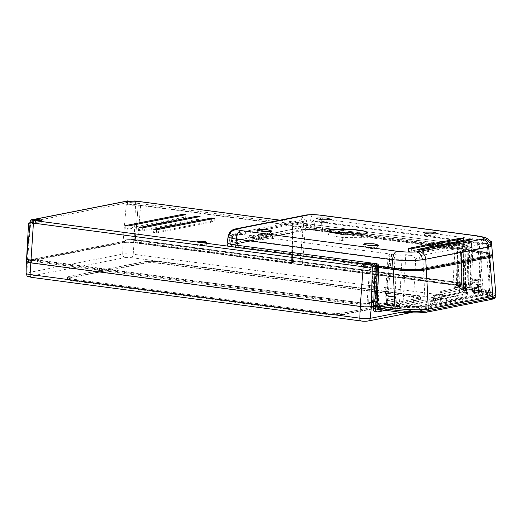 <?xml version="1.0" encoding="UTF-8"?>
<svg xmlns="http://www.w3.org/2000/svg" width="522" height="522" viewBox="0 0 522 522"><rect width="100%" height="100%" fill="white"/><g stroke="black" fill="none" stroke-linecap="round" stroke-linejoin="round"><path stroke-width="0.39" stroke-dasharray="2.61 1.96" d="M492.631 256.061L489.023 254.057L479.94 252.348L463.268 250.142L461.683 250.449L470.988 251.682L469.624 286.702L468.436 286.937L471.327 286.93L471.457 283.72L478.922 284.64L478.446 284.731L478.361 288.731L477.173 288.966L488.462 291.093L488.396 292.222L465.135 288.751L480.384 290.526L480.449 289.397M463.627 251.454L465.761 251.734L465.467 288.836L463.334 288.555L463.627 251.369C463.549 249.921 462.883 249.053 461.624 248.753L480.005 251.219L492.5 254.468M471.457 283.72L472.247 283.563L472.436 278.741L471.64 278.898L472.691 251.911L478.348 252.655C483.124 253.3 486.426 254.031 488.24 254.853L489.819 270.859L489.179 255.48L488.618 256.576L486.706 257.131L420.445 269.972C412.798 270.553 404.185 270.265 394.619 269.111L388.968 268.367L386.991 295.537L386.202 295.693L385.843 300.541L386.776 300.404L386.919 298.871L389.007 296.326L387.931 299.387L386.613 299.641M394.684 267.982C404.25 269.137 412.863 269.424 420.51 268.843L488.683 255.447L489.238 254.351L488.501 245.862L485.865 247.134L422.937 259.506L415.669 260.178L394.143 259.571L389.653 258.977L389.034 267.238L394.684 267.982L396.576 308.234C405.398 309.546 421.104 309.794 425.397 308.685L489.975 295.994L492.611 294.682L489.401 292.979L481.617 291.524L461.813 288.901L459.654 289.325L462.218 289.664L464.136 289.286L481.499 291.583L489.127 293.025L492.135 294.715L489.538 295.948L425.045 308.626C420.836 309.709 405.483 309.481 396.935 308.208L379.572 305.905L381.83 305.461L379.272 305.122L376.773 305.618L396.576 308.234M330.726 232.414L327.02 233.823L331.202 235.8L342.184 237.425L365.152 237.314L367.71 236.101L364.186 234.287M205.622 245.732A4.711 0.652 3.2 0 0 206.216 245.451A4.711 0.652 3.2 0 0 202.712 244.616A4.711 0.652 3.2 0 0 197.401 244.642A4.711 0.652 3.2 0 0 196.807 244.929A4.711 0.652 3.2 0 0 200.317 245.758A4.711 0.652 3.2 0 0 205.622 245.732M466.316 249.105C469.043 248.642 462.551 247.558 458.877 247.917L458.89 247.591A4.711 0.652 3.2 0 0 458.114 247.696A4.711 0.652 3.2 0 0 457.52 247.976A4.711 0.652 3.2 0 0 460.091 248.707L466.316 249.105L466.909 248.824L467.17 245.281L462.949 246.077L465.082 246.358C466.329 246.665 467.014 247.532 467.125 248.968L466.812 288.575L464.671 288.294L464.502 290.219C464.169 292.666 463.392 294.127 462.179 294.617L374.776 311.751M279.936 220.18L462.714 244.368L457.644 244.753L457.52 247.976M300.313 222.842L462.903 244.361A2.447 1.161 -82.5 0 0 462.714 244.368L467.17 245.281M293.795 226.072L301.696 227.116C301.246 226.339 298.61 225.987 293.795 226.072L293.808 225.745A4.711 0.652 3.2 0 0 293.031 225.85A4.711 0.652 3.2 0 0 292.437 226.13A4.711 0.652 3.2 0 0 295.954 226.959A4.711 0.652 3.2 0 0 301.253 226.933A4.711 0.652 3.2 0 0 301.723 226.796L302.081 223.436L301.488 223.716C302.368 223.52 302.271 223.279 301.194 222.992M297.631 222.522L292.561 222.901L292.437 226.13M128.712 204.219L136.614 205.263C136.164 204.487 133.528 204.141 128.712 204.219L128.725 203.9A4.711 0.652 3.2 0 0 127.949 203.998A4.711 0.652 3.2 0 0 127.355 204.278A4.711 0.652 3.2 0 0 130.865 205.113A4.711 0.652 3.2 0 0 136.17 205.087A4.711 0.652 3.2 0 0 136.64 204.944L136.999 201.583M40.54 223.886A4.711 0.652 3.2 0 0 41.134 223.605A4.711 0.652 3.2 0 0 37.63 222.77A4.711 0.652 3.2 0 0 32.318 222.796A4.711 0.652 3.2 0 0 31.725 223.077A4.711 0.652 3.2 0 0 35.235 223.912A4.711 0.652 3.2 0 0 40.54 223.886M370.685 267.903C371.788 267.61 371.227 267.284 369.002 266.931L369.021 266.605A4.711 0.652 3.2 0 0 362.483 266.494A4.711 0.652 3.2 0 0 361.89 266.775A4.711 0.652 3.2 0 0 364.454 267.505L371.279 267.623L371.533 264.08M374.94 248.361A4.404 0.613 3.2 0 0 375.442 248.178A4.404 0.613 3.2 0 0 372.512 247.35A4.404 0.613 3.2 0 0 367.253 247.343A4.404 0.613 3.2 0 0 366.738 247.696A4.404 0.613 3.2 0 0 370.281 248.407A4.404 0.613 3.2 0 0 374.94 248.361M434.213 236.707A4.404 0.613 3.2 0 0 434.715 236.531A4.404 0.613 3.2 0 0 431.785 235.696A4.404 0.613 3.2 0 0 426.526 235.69A4.404 0.613 3.2 0 0 426.011 236.042A4.404 0.613 3.2 0 0 429.554 236.76A4.404 0.613 3.2 0 0 434.213 236.707M327.477 222.581A4.404 0.613 3.2 0 0 327.979 222.405A4.404 0.613 3.2 0 0 325.049 221.569A4.404 0.613 3.2 0 0 319.79 221.563A4.404 0.613 3.2 0 0 319.281 221.915A4.404 0.613 3.2 0 0 322.818 222.633A4.404 0.613 3.2 0 0 327.477 222.581M268.204 234.234A4.404 0.613 3.2 0 0 268.706 234.052A4.404 0.613 3.2 0 0 265.776 233.223A4.404 0.613 3.2 0 0 260.517 233.217A4.404 0.613 3.2 0 0 260.002 233.569A4.404 0.613 3.2 0 0 263.545 234.28A4.404 0.613 3.2 0 0 268.204 234.234M462.355 287.244L471.249 287.792L464.273 286.865L462.355 287.244L462.218 289.664M464.273 286.865L464.136 289.286M379.572 305.905L379.703 303.491L381.967 303.047L381.83 305.461M458.172 285.88L457.344 285.769A0.816 0.711 78.9 0 1 458.009 286.643L458.048 289.11L440.588 292.542L440.659 291.256L440.646 292.548L442.03 292.731L442.082 291.446L440.659 291.256L458.127 287.824L458.172 285.88L465.624 284.418L465.546 287.655L466.361 287.257L463.014 286.278L133.273 242.639C129.639 242.221 126.683 242.175 124.419 242.502L28.788 261.3L27.966 261.685L31.32 262.677L361.054 306.316C364.695 306.734 367.645 306.779 369.909 306.447L375.84 305.285L377.262 305.474L374.887 305.938L374.737 307.706L375.383 309.154L378.828 308.476L379.122 305.102L377.262 305.474L378.522 275.427L375.677 275.055L377.028 274.787L377.191 268.315L374.398 267.943L369.589 268.889L367.129 302.055L369.615 302.382L369.537 304.306L371.657 304.339L371.827 302.414L369.615 302.382M379.122 305.102L378.411 305.011L378.659 295.302L375.396 295.4L374.731 301.846L375.879 302.786L375.775 305.246L369.765 306.427C367.56 306.747 364.682 306.708 361.133 306.303L31.398 262.657L28.136 261.698L28.932 261.32L124.562 242.521C126.774 242.201 129.652 242.247 133.195 242.652L462.929 286.291L466.198 287.25L457.944 289.097M461.624 248.753L451.974 247.513L450.395 247.826L459.921 249.085L458.447 249.379A2.447 2.127 78.9 0 1 460.443 251.995L459.406 290.526L441.938 293.958L441.749 296.111L462.322 292.066L463.255 290.304L463.406 288.542L459.51 289.305L463.334 288.555M459.654 289.325L459.477 292.548L462.035 292.888L381.654 308.685L379.089 308.345L379.272 305.122M459.477 292.548L462.42 291.968L463.301 290.199L463.392 288.588L461.813 288.901L462.101 252.491L461.748 249.32L463.308 249.014L479.842 251.206L488.794 252.876L492.527 254.834M231.951 237.484C233.575 234.202 236.231 233.086 239.918 234.117A4.894 2.316 97.5 0 0 237.986 238.9L231.951 237.484L230.907 245.705L378.058 265.176L374.652 265.848L378.731 266.383L376.44 266.089L376.727 269.274L378.306 268.96L376.773 305.618L375.194 305.925L375.103 307.536L375.801 308.991L379.089 308.345M377.054 309.181L395.728 311.634C405.085 313.03 422.128 313.285 426.715 312.091L491.209 299.419C496.611 297.938 493.655 296.333 482.348 294.604L462.42 291.968M378.411 305.011L376.63 305.363L377.034 295.615M463.406 288.542L466.805 288.575L465.467 288.836M375.775 305.246L376.63 305.363M440.588 292.542L442.03 292.731M440.646 292.548L465.546 287.655M377.386 309.442L375.259 309.161L377.282 309.402M441.749 296.111L459.288 292.685L461.35 292.959L380.969 308.756L378.828 308.476M465.539 288.823L465.389 290.591L464.456 292.346L462.029 293.051L378.111 309.318M457.344 285.769L464.789 284.307C466.094 283.955 465.389 283.57 462.675 283.152L132.94 239.513L125.43 239.187L133.397 239.422L133.273 242.639M463.014 286.278L463.138 283.068L133.397 239.422M463.138 283.068L466.427 284.027L465.624 284.418M389.047 267.231L394.56 267.962C403.382 269.274 419.088 269.515 423.381 268.412L486.608 255.982C488.683 255.591 489.519 255.056 489.114 254.377L488.566 246.606M489.401 254.749L489.342 255.871L489.401 254.749M488.129 253.705L488.305 253.725C486.491 252.902 483.189 252.172 478.406 251.526L472.736 250.782L473.056 242.58L471.953 238.658L476.442 239.252A4.894 2.316 -82.5 0 1 477.545 243.174C482.152 243.63 485.382 244.198 487.235 244.89L488.129 253.705C486.054 252.831 482.765 252.1 478.25 251.513L472.736 250.782M488.396 292.222L480.384 290.526M487.535 293.247L487.476 294.375L489.767 293.286L488.52 292.274L488.585 291.145L489.832 292.157L487.535 293.247L478.211 295.08L480.344 295.367L489.669 293.534L489.538 295.948M425.045 308.626L425.182 306.205L434.506 304.372L432.373 304.091L423.042 305.925C419.336 306.877 405.79 306.675 398.253 305.553L398.188 306.682L383.677 304.763L384.747 304.548L399.31 306.479L402.919 305.768L413.046 307.106L488.52 292.274M398.188 306.682C405.731 307.804 419.27 308.006 422.983 307.053L423.042 305.925M487.476 294.375L422.983 307.053M465.2 287.622L465.135 288.751M465.931 287.478L465.872 288.607M481.499 291.583L481.636 289.168L489.453 290.663L492.272 292.294L489.669 293.534M481.636 289.168L471.249 287.792L471.333 283.785L480.782 284.692L472.247 283.563M402.919 305.768L405.777 254.671L403.597 255.095L402.116 256.198L396.067 254.782A4.894 2.316 97.5 0 0 394.143 259.571L394.56 267.962M405.777 254.671L410.814 255.336C413.444 255.689 415.062 257.3 415.669 260.178C416.386 258.005 417.359 256.713 418.598 256.309L420.83 255.545A4.894 4.254 78.9 0 1 422.937 259.506L423.381 268.412M309.246 229.171L303.204 229.223A4.894 4.254 78.9 0 1 302.969 230.398C306.153 229.85 310.89 229.81 317.167 230.287L309.246 229.171L312.006 221.746L321.395 222.509L471.346 242.358L470.244 238.437L469.826 245.927L471.536 246.156L471.679 247.689L470.146 287.165M469.826 245.927L468.436 286.937M417.098 249.523L416.915 252.746L419.766 253.124L471.927 242.867L469.082 242.495L469.206 240.218M471.927 242.867L472.11 239.644M416.915 252.746L469.082 242.495M419.942 249.894L419.766 253.124M408.556 248.394L408.38 251.617L411.225 251.989L463.386 241.738L460.541 241.36L460.672 239.083M463.386 241.738L463.569 238.515M408.38 251.617L460.541 241.36M411.408 248.766L411.225 251.989M488.501 245.862C488.018 243.931 487.17 242.998 485.943 243.069L420.83 255.545M476.442 239.252L482.478 240.923L481.356 239.937C484.253 240.296 486.217 241.947 487.235 244.89M471.953 238.658L471.536 246.156M472.756 250.782L472.691 251.911M476.24 235.729A8.15 3.863 -82.5 0 1 479.131 242.756C485.473 243.272 489.505 244.002 491.235 244.955L490.243 241.399L489.59 240.903L491.744 245.542M233.889 233.595A4.894 4.254 -101.1 0 0 232.929 236.153L303.693 222.248A4.894 4.254 78.9 0 1 304.652 219.684L233.889 233.595C232.786 233.654 231.957 234.685 231.403 236.668L232.929 236.153L232.199 243.18L303.204 229.223L303.693 222.248L306.949 221.837L308.117 229.099M230.352 245.066L231.957 244.355A4.894 4.254 78.9 0 0 232.199 243.18L230.58 244.042L230.352 245.066L262.338 238.776L258.488 238.267L258.253 239.05L270.898 236.564L271.133 235.787L274.983 236.296L306.068 230.182L306.603 220.656L304.652 219.684M306.603 220.656L306.949 221.837M317.167 230.287L320.821 230.678L321.395 222.509A4.894 2.316 97.5 0 0 320.286 218.587L470.244 238.437M312.006 221.746L314.975 219.149L320.286 218.587M471.346 242.358L470.988 251.682M231.403 236.668L230.58 244.042M235.611 228.89A8.15 7.086 -101.1 0 0 230.091 235.663L300.855 221.759C303.269 221.25 306.525 221.028 310.616 221.093L322.981 222.085L479.131 242.756L479.842 251.206M228.055 236.512L230.091 235.663L229.439 241.954L227.181 244.962L227.39 242.906M229.987 232.381L229.288 233.732M458.447 249.379L314.348 230.306A6.101 0.848 3.2 0 0 306.068 230.182M427.544 246.09L427.59 245.288L429.045 245.001L450.395 247.826L448.94 248.113L448.894 248.916L452.052 248.296L430.709 245.47L427.544 246.09L448.894 248.916M427.59 245.288L448.94 248.113M320.821 230.678L429.045 245.001L430.63 244.688L322.4 230.365C315.399 229.51 309.011 229.275 303.217 229.66L300.418 228.003L229.439 241.954M231.957 244.355L302.969 230.398M462.101 252.491L463.686 252.185L463.536 251.115L461.957 251.428M463.536 251.115L463.327 249.014M430.709 245.47L430.748 244.668L461.507 248.779L459.921 249.085L471.027 250.56L461.748 249.32M488.305 253.725L488.24 254.853M367.129 302.055L367.051 303.98L369.537 304.306M371.657 304.339L376.29 303.432L372.44 302.923L374.398 267.943M367.051 303.98L372.44 302.923M377.191 268.315L373.054 269.124L370.509 269.039L368.61 302.323L367.175 302.042M258.488 238.267L271.133 235.787M31.32 262.677L31.555 259.441L28.625 258.795L361.753 302.988L369.158 303.099L375.142 301.925L371.827 302.414M30.054 258.984L28.762 259.597L28.645 260.746A6.31 0.881 -176.8 0 1 28.253 260.406A6.31 0.881 -176.8 0 1 29.043 260.034L124.673 241.242A6.31 0.881 -176.8 0 1 125.41 241.131L125.508 239.983L126.128 239.298L132.999 239.513A0.816 0.385 97.5 0 0 132.94 239.513M369.909 306.447L369.994 303.21L375.22 301.912M369.994 303.21C367.769 303.536 364.865 303.491 361.296 303.08L361.054 306.316M31.555 259.441L361.296 303.08M370.509 269.039L369.589 268.889M124.419 242.502L124.53 241.223A6.473 0.9 -176.8 0 1 125.26 241.112L125.43 239.187M124.53 241.223L28.899 260.015L28.788 261.3M28.625 258.795L28.423 260.719A6.473 0.9 -176.8 0 1 28.084 260.4A6.473 0.9 -176.8 0 1 28.899 260.015M368.121 264.798L346.771 261.972L343.613 262.592L364.956 265.417L368.121 264.798L368.167 263.988L365.126 264.589L343.776 261.763L346.817 261.163L368.167 263.988M346.817 261.163L346.771 261.972M262.338 238.776L262.292 239.585L274.937 237.099L270.898 236.564M258.253 239.05L262.292 239.585M274.937 237.099L274.983 236.296M452.098 247.493L452.052 248.296M364.956 265.417L365.126 264.589L374.528 265.868C375.788 266.168 376.453 267.042 376.532 268.484L374.966 305.925L377.099 306.205M235.546 247.435C228.982 246.495 226.307 245.529 227.533 244.537C226.267 245.542 228.917 246.521 235.5 247.467L343.776 261.763L235.546 247.435L235.794 245.072M343.652 261.783L343.613 262.592M369.002 266.931L364.441 267.825M458.877 247.917L462.975 248.459L460.071 249.027M214.314 218.418L214.137 221.641L211.286 221.269L153.592 232.61L153.775 229.38M211.286 221.269L211.417 218.992M200.083 216.539L199.9 219.762L197.055 219.384L139.361 230.724L139.544 227.501M197.055 219.384L197.185 217.106M465.082 246.358L463.823 246.606C465.076 246.906 465.741 247.78 465.826 249.222L465.761 251.734M463.823 246.606L322.726 227.931C313.618 226.881 306.238 226.77 300.594 227.605L227.462 242.26M430.748 244.668L322.596 230.352C315.549 229.497 309.089 229.269 303.217 229.66M378.665 268.856L376.532 268.569M365.002 264.608L374.528 265.868M128.158 225.993L127.975 229.217L185.669 217.876L182.824 217.498L125.13 228.838L125.313 225.615M185.669 217.876L185.852 214.653M182.954 215.221L182.824 217.498M156.62 229.758L156.437 232.982L153.592 232.61M142.389 227.879L142.206 231.102L139.361 230.724M127.975 229.217L125.13 228.838M293.162 222.613C289.925 223.168 298.76 224.336 301.488 223.716M458.244 244.466C457.226 245.157 459.393 245.575 464.75 245.725A2.447 2.127 -101.1 0 1 466.753 248.341L464.991 248.687L464.671 288.294L466.968 287.844L464.671 288.294M29.956 222L30.805 221.596L27.366 261.111L26.341 261.594M26.524 260.465A8.104 1.129 -176.8 0 1 26.518 260.458L30.022 223.253M386.639 300.391L386.404 303.621L387.585 303.393L390.156 268.132L390.215 267.003L388.512 266.775L390.234 266.996L391.187 261.157L389.484 260.935L388.773 263.427L390.482 263.649M376.44 266.089L378.019 265.776L387.344 267.003L387.944 258.749L237.986 238.9L237.132 247.128L230.907 245.705M237.132 247.128L387.344 267.003M470.537 283.146L470.061 288.027L477.173 288.966L477.969 280.836L471.895 280.033L470.537 283.146L471.855 282.891L472.384 279.936L478.465 280.745L478.922 284.64M477.969 280.836L478.465 280.745M472.384 279.936L471.895 280.033M472.156 282.115L479.013 283.022M441.853 297.586L435.531 298.825L434.434 296.248L440.757 295.002L441.853 297.586L441.762 299.197L435.439 300.437L434.232 300.28L434.506 304.372L474.022 296.607L471.888 296.326L478.211 295.08L478.909 287.054L480.273 287.237L473.95 288.477L475.046 291.061L481.369 289.814L480.273 287.237M439.393 294.819L433.071 296.065L432.373 304.091L438.695 302.851L439.393 294.819L440.757 295.002M434.434 296.248L433.071 296.065M478.909 287.054L472.586 288.294L473.95 288.477M388.512 296.424L394.593 297.227L393.777 299.778L386.919 298.871M389.007 296.326L394.593 297.227M471.855 282.891L471.81 283.694M435.531 298.825L435.439 300.437M472.586 288.294L471.888 296.326L438.695 302.851L440.829 303.132L440.555 299.034L434.232 300.28M473.748 292.509L480.07 291.269L480.344 295.367L474.022 296.607L473.748 292.509L474.961 292.672L475.046 291.061M474.961 292.672L481.284 291.426L481.369 289.814M387.931 299.387L387.866 304.182L397.066 305.788L396.935 308.208M398.253 305.553L394.978 305.122L395.082 297.129M379.703 303.491L386.678 304.411L387.866 304.182L383.735 303.634L383.677 304.763M383.735 303.634L384.812 303.419L384.747 304.548M386.567 300.45L393.686 301.39L393.777 299.778M442.552 294.167L434.65 295.72L433.208 295.53L441.116 293.977L442.552 294.167L442.878 299.08L440.653 299.047L441.762 299.197M442.878 299.08L434.976 300.639L433.541 300.444L440.555 299.034M481.284 291.426L480.168 291.283L482.4 291.315L482.067 286.402L480.632 286.213L480.958 291.126M480.07 291.269L473.056 292.679L472.73 287.766L480.632 286.213M482.4 291.315L474.491 292.868L473.056 292.679M425.182 306.205C418.011 307.262 408.641 307.125 397.066 305.788M381.967 303.047L384.812 303.419M393.686 301.39L394.156 301.298L393.797 305.357L386.678 304.411L386.776 300.404L395.174 301.52L394.384 301.677L394.736 296.822L386.202 295.693M385.843 300.541L394.384 301.677M478.446 284.731L471.333 283.785M469.8 251.917L471.51 252.139M479.992 284.849L480.181 280.027L480.971 279.87L480.782 284.692M480.971 279.87L472.436 278.741M434.65 295.72L434.976 300.639M474.491 292.868L474.165 287.955L482.067 286.402M394.156 301.298L387.043 300.352M390.156 268.132L388.446 267.903L385.882 303.165L387.585 303.393M388.531 266.775L388.773 263.427M376.29 303.432L377.021 295.08L375.396 295.4M374.731 301.846L371.403 302.466L373.054 269.124M368.61 302.323L371.403 302.466M376.727 269.274L375.194 305.925L377.106 306.179M495.9 294.858L494.125 293.527C492.076 292.698 488.475 291.935 483.32 291.224L463.392 288.588L463.686 252.185M469.624 286.702L471.327 286.93M480.181 280.027L471.64 278.898M433.541 300.444L433.208 295.53M441.116 293.977L441.442 298.891M474.165 287.955L472.73 287.766M394.736 296.822L395.526 296.666L395.174 301.52M386.991 295.537L395.526 296.666M386.404 303.621L384.694 303.399L385.882 303.165M389.653 258.977C389.849 256.811 390.489 255.212 391.578 254.188L396.067 254.782M391.578 254.188L391.187 261.157M389.034 267.238L388.968 268.367M239.918 234.117L389.869 253.96C388.805 254.919 388.159 256.517 387.944 258.749M389.869 253.96L389.484 260.935M388.512 266.775L388.446 267.903M384.694 303.399L387.259 268.138L377.961 266.905L378.196 267.89L376.616 268.204M387.324 267.01L387.259 268.138M378.659 295.302L377.021 295.08M320.084 215.064A8.15 3.863 -82.5 0 1 322.981 222.085L322.4 230.365M374.555 301.846L375.677 275.055M378.019 265.776L377.961 266.905L376.375 267.218L378.698 267.525M378.306 268.96L378.196 267.89M375.977 302.036L375.84 305.285M378.522 275.427L379.872 275.159L377.028 274.787M231.037 245.079L234.045 246.625M306.381 214.979A8.15 7.086 -101.1 0 0 300.855 221.759L300.418 228.003M378.058 265.176A2.447 2.127 78.9 0 1 380.062 267.793L379.872 275.159M377.262 305.474L374.966 305.925M375.762 306.466L377.021 306.218L374.887 305.938M227.533 244.537L227.122 245.007L227.259 242.586M156.437 232.982L214.137 221.641M142.206 231.102L199.9 219.762M32.449 219.566A2.447 2.127 -101.1 0 0 30.805 221.596L32.005 221.458A2.447 2.127 78.9 0 1 33.656 219.429L33.662 219.429M32.005 221.458L125.221 203.136A2.447 2.127 78.9 0 1 126.879 201.107L126.879 201.107M125.221 203.136L126.435 202.797C128.575 202.464 131.629 202.536 135.596 202.993A2.447 1.155 98.2 0 0 134.787 200.898M27.366 261.111L27.072 272.882L122.703 254.083L122.996 242.319L27.366 261.111L122.996 242.319C125.835 241.908 129.521 241.96 134.063 242.482L135.596 202.993L137.162 203.247A2.447 1.161 97.5 0 0 136.47 201.192M463.758 244.453L462.903 244.361A2.447 1.161 -82.5 0 1 463.771 246.469L468.808 247.598L466.753 248.341M462.949 246.077C464.162 246.293 464.841 247.167 464.991 248.687M385.784 310.336L464.312 294.904L462.179 294.617M464.502 290.219L466.642 290.5C466.25 293.11 465.48 294.578 464.312 294.904M466.642 290.5L466.805 288.575M128.079 200.768A2.447 2.127 78.9 0 0 126.435 202.797L122.996 242.319C125.815 241.901 129.508 241.954 134.063 242.482L463.804 286.121L467.986 287.348L466.962 287.844L467.96 247.996A2.447 2.127 78.9 0 0 466.57 245.568M134.063 242.482L133.208 254.24L462.942 297.879L465.337 246.638A2.447 1.161 96.9 0 0 464.476 244.531M373.621 306.186L371.331 306.636A8.15 1.135 -176.8 0 1 360.265 306.473M143.772 263.388L68.689 278.141A13.37 1.86 3.2 0 0 67.012 278.944A13.37 1.86 3.2 0 0 73.876 280.96L325.774 314.296A13.37 1.86 3.2 0 0 343.92 314.57L419.003 299.811A13.37 1.86 3.2 0 0 420.686 299.015A13.37 1.86 3.2 0 0 413.815 296.992L161.924 263.656A13.37 1.86 3.2 0 0 143.772 263.388L143.863 261.776L68.78 276.529A13.37 1.86 3.2 0 0 67.103 277.332A13.37 1.86 3.2 0 0 73.967 279.348L325.865 312.685A13.37 1.86 3.2 0 0 344.011 312.959L419.094 298.199A13.37 1.86 3.2 0 0 420.771 297.403A13.37 1.86 3.2 0 0 413.907 295.38L162.009 262.044A13.37 1.86 3.2 0 0 143.863 261.776M343.73 312.919A13.043 1.814 -176.8 0 1 326.022 312.658L74.124 279.316A13.043 1.814 -176.8 0 1 67.429 277.345A13.043 1.814 -176.8 0 1 69.061 276.569L144.144 261.809A13.043 1.814 -176.8 0 1 161.853 262.077L413.75 295.413A13.043 1.814 -176.8 0 1 420.445 297.383A13.043 1.814 -176.8 0 1 418.814 298.16L343.73 312.919L343.659 314.211A13.043 1.814 -176.8 0 1 325.95 313.944L74.052 280.608A13.043 1.814 -176.8 0 1 67.351 278.637A13.043 1.814 -176.8 0 1 68.989 277.861L144.072 263.101A13.043 1.814 -176.8 0 1 161.781 263.362L413.678 296.705A13.043 1.814 -176.8 0 1 420.373 298.675A13.043 1.814 -176.8 0 1 418.735 299.452L343.659 314.211M460.091 248.707L462.994 248.139L458.89 247.591M301.723 226.796L293.808 225.745M136.64 204.944L128.725 203.9M364.454 267.505L369.021 266.605M478.491 290.911L481.356 239.937M488.69 291.126L489.819 270.859M413.046 307.106L415.669 260.178M399.31 306.479L402.116 256.198M479.698 290.676L482.478 240.923M459.288 292.685L459.406 290.526M458.048 289.11L458.127 287.824M491.254 245.164L491.346 243.591M442.01 292.731L442.082 291.446M441.821 296.118L441.938 293.958M454.786 252.139L452.828 287.12L456.678 287.629L456.848 285.704L457.579 252.511L454.786 252.139L459.249 251.265L461.37 251.767L461.572 284.686L461.578 251.669L457.579 252.511M456.678 287.629L461.167 286.695L461.344 284.764L456.848 285.704M461.135 284.862L460.972 286.787L457.872 286.128L457.97 284.196L459.967 284.373L460.352 251.382M460.365 286.461L460.502 284.516L461.37 284.784L459.967 284.373M460.502 284.516L458.016 284.19M459.249 251.265L457.97 284.196M452.828 287.12L457.872 286.128M461.324 284.79L456.75 285.691M356.546 302.212L340.931 300.143L340.918 302.081L356.474 304.143L357.087 302.271L356.546 302.212L356.474 304.143M356.761 304.176L340.918 302.081L340.931 300.143M340.983 300.137L357.087 302.271M97.47 267.923L37.323 259.949L97.516 267.916L97.333 269.841L37.695 261.953L37.767 260.021M97.516 267.916L97.333 269.841M37.323 259.949L37.434 261.913L97.353 269.841M192.227 280.464L99.461 268.184L99.448 270.122L192.155 282.395L192.768 280.523L192.227 280.464L192.155 282.395M99.448 270.122L99.461 268.184M99.513 268.178L192.768 280.523M99.461 270.122L192.442 282.428M303.256 295.158L201.642 281.697L303.302 295.152L303.119 297.077L202.014 283.7L202.086 281.769M303.302 295.152L303.119 297.077M201.642 281.697L201.753 283.661L303.138 297.077M338.941 299.882L305.298 295.413L338.987 299.869L338.804 301.801L305.233 297.357L305.246 295.419M338.987 299.869L338.824 301.801L305.246 297.357L305.298 295.413M291.557 261.176L292.418 225.563L138.239 205.159L135.133 240.472L137.534 240.231L135.289 240.316L138.304 205.126L140.666 205.12L137.704 240.257L197.786 248.204L196.096 248.537L198.086 248.805L198.04 250.743L292.503 263.055C293.514 262.984 293.501 262.86 292.464 262.677L292.601 260.739C293.69 260.922 293.703 261.059 292.646 261.13L292.464 261.117C293.481 261.039 293.455 260.909 292.379 260.726L292.17 225.171C293.116 225.321 293.253 225.445 292.568 225.543L292.464 261.117C293.481 261.039 293.455 260.909 292.379 260.726L199.835 248.459L292.601 260.739C293.69 260.922 293.703 261.059 292.646 261.13L292.503 263.055C293.514 262.984 293.501 262.86 292.464 262.677L199.756 250.41L199.835 248.459M137.704 240.257L197.845 248.198L197.642 250.129L137.997 242.234L134.917 242.391L195.926 250.469L196.096 248.537M197.845 248.198L199.782 248.472L198.086 248.805M140.666 205.12L292.17 225.171C293.116 225.321 293.253 225.445 292.568 225.543L292.418 225.563M197.642 250.129L195.926 250.469M198.04 250.743L199.756 250.41M134.97 240.446L134.917 242.391M291.491 263.114L291.661 261.189M302.577 262.077L300.157 262.135L303.178 226.953L305.533 226.94L302.577 262.077L403.571 275.44L401.881 275.773L403.871 276.04L403.819 277.978L456.43 284.94L457.585 284.66L457.761 282.728M457.389 284.751L405.542 277.645L405.62 275.694L456.92 282.487L457.553 282.826L456.874 282.963L457.337 282.937C458.303 282.872 458.323 282.748 457.409 282.565L457.389 284.751M456.43 284.94L457.285 247.382L303.112 226.979L299.902 262.279L302.46 262.044L403.63 275.433L403.428 277.365L302.323 263.982L299.856 264.223L300.046 262.109L300.006 264.06M403.63 275.433L405.62 275.694M457.409 282.565L457.037 246.991C457.99 247.141 458.12 247.271 457.442 247.369L457.337 282.937C458.303 282.872 458.323 282.748 457.409 282.565M403.871 276.04L405.568 275.707L457.246 282.546M305.533 226.94L457.037 246.991C457.99 247.141 458.12 247.271 457.442 247.369L457.285 247.382M344.083 234.463L342.954 234.685L342.595 241.131L343.835 240.89L344.083 234.463L341.238 234.084L340.109 234.313L339.75 240.759L340.99 240.512L341.238 234.084M342.954 234.685L340.109 234.313M342.595 241.131L339.75 240.759M343.835 240.89L340.99 240.512M403.428 277.365L401.712 277.704L401.881 275.773M403.819 277.978L405.542 277.645M401.712 277.704L299.856 264.223L300.046 262.109L300.006 264.047M259.708 235.083L247.063 237.569L254.175 238.508L266.82 236.022L259.708 235.083L259.754 234.28L266.155 235.122L253.509 237.608L247.108 236.766L259.754 234.28M253.509 237.608L254.175 238.508M247.108 236.766L247.063 237.569M266.82 236.022L266.155 235.122M480.005 251.219L483.215 291.211M486.772 256.002L489.975 295.994M465.396 287.635L465.461 285.175L458.009 286.643M460.443 251.995L463.627 251.369M462.322 292.066L464.456 292.346M410.814 255.336L403.597 255.095M469.97 247.467L471.679 247.689M419.942 259.897A4.894 3.569 -95.4 0 0 418.598 256.309M483.75 243.18A4.894 4.254 78.9 0 1 485.865 247.134L486.608 255.982M487.776 246.56A4.894 4.685 -114.8 0 0 485.943 243.069M473.056 242.58L477.545 243.174L478.25 251.513M125.508 239.983A6.271 0.874 -176.8 0 1 133.293 240.218L463.027 283.857A6.271 0.874 -176.8 0 1 466.25 284.797A6.271 0.874 -176.8 0 1 465.461 285.175A0.816 0.711 -101.1 0 0 464.789 284.307M481.617 291.524L478.406 251.526M31.398 262.657L31.574 260.204A6.271 0.874 -176.8 0 1 28.762 259.597M375.879 302.786L369.83 303.974A6.271 0.874 -176.8 0 1 361.315 303.85L31.574 260.204A0.816 0.385 -82.5 0 1 32.018 259.349M133.195 242.652L133.293 240.218A0.816 0.385 97.5 0 0 132.999 239.513L462.733 283.152A0.816 0.385 97.5 0 0 462.675 283.152M28.932 261.32L29.043 260.034M124.562 242.521L124.673 241.242M322.726 227.931L322.596 230.352M235.631 245.053L235.5 247.467M376.891 307.771L375.103 307.536M427.12 312.084A1.631 1.416 78.9 0 1 426.715 312.091M491.613 299.406A1.631 1.416 78.9 0 1 491.209 299.419M495.789 296.535A24.456 3.406 3.2 0 0 483.228 292.842A1.631 0.77 -82.5 0 1 482.348 294.604M463.301 290.199L483.228 292.842L483.32 291.224M369.765 306.427L369.83 303.974A0.816 0.711 -101.1 0 0 369.158 303.099M361.133 306.303L361.315 303.85A0.816 0.385 -82.5 0 1 361.753 302.988M462.929 286.291L463.027 283.857A0.816 0.385 97.5 0 0 462.733 283.152C468.11 284.209 465.304 284.17 466.25 284.797L466.198 287.25M425.397 308.685L423.505 268.432M310.616 221.093A8.15 2.277 90.9 0 1 312.952 214.555M376.532 268.484L380.062 267.793M465.826 249.222L467.125 248.968M300.594 227.605L300.568 228.055M229.302 241.614L229.282 242.064M463.255 290.304L465.389 290.591M374.737 307.706L376.871 307.987M137.162 203.247L463.771 246.469M375.083 311.738L377.217 312.019M26.1 273.345A7.739 1.077 -176.8 0 1 27.072 272.882A3.262 2.832 -101.1 0 0 29.741 276.366L125.371 257.574A3.262 2.832 78.9 0 1 122.703 254.083A7.739 1.077 -176.8 0 1 133.208 254.24A3.262 1.546 97.5 0 1 131.453 257.659L461.194 301.305A3.262 1.546 97.5 0 0 462.942 297.879A7.739 1.077 -176.8 0 1 466.916 299.054A7.739 1.077 -176.8 0 1 465.95 299.511L466.962 287.844M461.194 301.305C463.419 301.644 463.999 301.957 462.929 302.245A3.262 2.832 -101.1 0 0 463.738 302.225A3.262 2.832 -101.1 0 0 465.95 299.511L401.15 312.247M125.371 257.574L131.453 257.659M462.929 302.245L367.299 321.043A3.262 2.832 -101.1 0 0 368.108 321.017M367.299 321.043L361.217 320.952L31.483 277.312C29.252 276.973 28.677 276.66 29.741 276.366M343.92 314.57L344.011 312.959M419.094 298.199L419.003 299.811M413.907 295.38L413.815 296.992M162.009 262.044L161.924 263.656M68.78 276.529L68.689 278.141M73.967 279.348L73.876 280.96M325.865 312.685L325.774 314.296M413.678 296.705L413.75 295.413M161.853 262.077L161.781 263.362M418.735 299.452L418.814 298.16M325.95 313.944L326.022 312.658M74.052 280.608L74.124 279.316M68.989 277.861L69.061 276.569M144.072 263.101L144.144 261.809M314.348 230.306L314.975 219.149M135.877 242.201L135.929 240.264M138.141 240.296L137.997 242.234M456.783 284.425L456.92 282.487M302.46 262.044L302.323 263.982M367.893 232.877L367.71 236.101M206.216 245.451L206.451 242.234M41.134 223.605L41.368 220.382M375.442 248.178L378.841 245.196M434.715 236.531L438.115 233.549M327.979 222.405L331.379 219.423M268.706 234.052L272.106 231.07M489.832 292.157L489.767 293.286M260.002 233.569L256.954 230.228M319.281 221.915L316.234 218.574M426.011 236.042L422.97 232.701M366.738 247.696L363.69 244.355M489.342 255.819L492.611 294.682M229.628 232.453L229.341 232.877M28.253 260.406L28.136 261.698M28.084 260.4L27.966 261.685M361.89 266.775L362.014 263.545M31.725 223.077L31.849 219.853M127.355 204.278L127.479 201.055M196.807 244.929L196.931 241.699M28.129 241.986L26.583 258.938M492.272 292.294L492.135 294.715M327.196 230.6L327.02 233.823M466.427 284.027L466.361 287.257M280.027 220.16L298.884 222.653M467.993 287.348L468.808 247.598C468.306 245.686 467.471 244.766 466.29 244.844L466.29 244.844M409.94 312.795L463.738 302.225C465.37 301.187 465.461 302.923 466.916 299.054L467.986 287.361M420.771 297.403L420.686 299.015M67.103 277.332L67.012 278.944M420.445 297.383L420.373 298.675M67.429 277.345L67.351 278.637M293.26 262.912L293.442 260.987M293.214 260.967L293.005 225.413M458.088 282.787L457.879 247.239"/><path stroke-width="0.78" d="M378.698 267.525L393.053 269.424C401.829 270.683 416.288 271.159 422.853 270.416L489.59 257.509L491.796 256.87L492.631 256.061L492.69 254.932L491.861 255.741L489.649 256.38L422.918 269.287C416.347 270.031 401.894 269.554 393.112 268.295L378.731 266.39L392.994 268.275L392.57 259.767A8.15 3.863 -82.5 0 1 396.955 251.212L240.799 230.548L236.929 229.654C236.342 229.321 236.583 229.047 237.634 228.832A8.15 7.086 -101.1 0 0 235.611 228.89L232.799 229.81L229.628 232.453M492.5 254.468L492.69 254.932M364.186 234.287L347.522 232.127L330.726 232.414M365.335 234.091L367.893 232.877L363.71 230.9L352.722 229.275L329.754 229.38L327.196 230.6L331.379 232.577L342.367 234.202L365.335 234.091M375.083 311.738C373.915 311.719 373.374 310.512 373.458 308.111L375.298 266.311L373.537 266.664A2.447 2.127 -101.1 0 0 371.533 264.047L364.232 264.236L201.381 242.613L206.451 242.234M205.857 242.515C209.094 241.96 200.252 240.792 197.531 241.412L196.931 241.699M201.381 242.613L34.537 220.597C31.986 220.245 31.294 219.899 32.449 219.566L34.269 219.41A2.447 2.127 78.9 0 0 33.662 219.429L33.662 219.423A2.447 2.127 78.9 0 1 33.662 219.429L126.879 201.107A2.447 2.127 78.9 0 1 127.485 201.087L136.294 201.14A2.447 1.161 97.5 0 0 136.111 201.146L279.936 220.18M134.787 200.898L136.111 201.146C137.188 201.433 137.286 201.675 136.405 201.87L136.999 201.583M34.537 220.597A2.447 1.155 98.2 0 0 33.421 223.077L34.987 223.325A2.447 1.161 97.5 0 1 36.299 220.76L41.368 220.382M40.768 220.662C41.793 219.971 39.626 219.553 34.269 219.41L127.485 201.087C129.417 201.903 132.386 202.164 136.405 201.87M377.432 266.598L378.731 266.344L378.665 268.856L377.099 306.205L375.762 306.466L377.432 266.598C377.367 265.156 376.714 264.276 375.468 263.975L371.533 264.047C369.602 263.225 366.627 262.964 362.614 263.264L362.014 263.545M377.961 245.51L378.841 245.196L373.739 243.748L364.584 243.741L363.69 244.355L369.85 245.594L377.961 245.51M437.24 233.863L438.115 233.549L433.012 232.101L423.864 232.088L422.97 232.701L429.13 233.947L437.24 233.863M330.504 219.736L331.379 219.423L326.276 217.974L317.128 217.961L316.234 218.574L322.394 219.821L330.504 219.736M271.231 231.383L272.106 231.07L267.003 229.621L257.848 229.615L256.954 230.228L263.121 231.468L271.231 231.383M378.111 309.318L377.386 309.442M472.11 239.644L469.258 239.265L417.098 249.523L419.942 249.894L472.11 239.644M469.206 240.218L469.258 239.265M463.569 238.515L460.724 238.136L408.556 248.394L411.408 248.766L463.569 238.515M460.672 239.083L460.724 238.136M491.744 245.542L490.915 246.391L488.709 247.063A8.15 7.086 -101.1 0 0 482.047 239.193L416.824 251.878C410.944 252.328 404.322 252.106 396.955 251.212M237.634 228.832L308.404 214.92L313.278 214.646L319.464 215.084L475.62 235.748A8.15 3.863 -82.5 0 1 476.24 235.729C482.106 236.642 485.63 237.53 486.811 238.404C489.695 239.95 491.339 242.338 491.75 245.555L492.533 254.853L489.492 256.361L426.252 268.791C420.223 270.076 404.315 269.828 392.994 268.275M489.492 256.361L488.709 247.063L422.324 259.871C415.473 260.576 401.849 260.556 392.57 259.767L236.414 239.102C232.407 238.469 229.83 237.83 228.682 237.197L228.055 236.512M229.36 232.505L230.222 232.623L229.288 233.732L229.36 232.505L230.222 232.623M211.417 218.992L211.469 218.046L153.775 229.38L156.62 229.758L214.314 218.418L211.469 218.046M197.185 217.106L197.238 216.16L139.544 227.501L142.389 227.879L200.083 216.539L197.238 216.16M227.462 242.26L227.259 242.586L229.478 243.872L235.631 245.053L376.727 263.727L375.468 263.975M378.731 266.344C378.646 264.895 377.98 264.028 376.727 263.727M362.614 263.264C361.733 263.46 361.831 263.701 362.907 263.988A2.447 1.161 -82.5 0 0 361.589 266.553L363.162 266.716A2.447 1.161 -83.2 0 1 364.232 264.236M31.849 219.853L32.449 219.566M128.079 200.768L127.479 201.055M183.007 214.274L125.313 225.615L128.158 225.993L185.852 214.653L183.007 214.274L182.954 215.221M197.531 241.412C196.65 241.608 196.748 241.849 197.825 242.136M26.583 258.938L26.341 261.607L30.53 262.834L360.265 306.473L363.162 266.716C367.136 267.114 370.196 267.14 372.33 266.794A2.447 2.127 -101.1 0 0 370.94 264.36M401.15 312.247L370.313 318.309A7.739 1.077 -176.8 0 1 359.808 318.152L30.074 274.513L33.421 223.077L29.956 222L29.865 222.985A6.786 0.946 3.2 0 0 30.126 223.266L26.498 260.465L28.586 223.064L30.126 223.266M30.022 223.253L30.08 222.77M377.106 306.179L395.115 308.561L411.232 309.82C418.788 310.029 424.471 309.774 428.268 309.07L492.807 296.385L495.9 294.923L492.631 256.028M426.252 268.791L425.782 259.427A8.15 7.086 -101.1 0 0 419.127 251.558M319.464 215.084A8.15 3.863 -82.5 0 1 320.084 215.064L476.24 235.729M235.794 245.072L236.414 239.102A8.15 3.863 -82.5 0 1 240.799 230.548M308.404 214.92A8.15 7.086 -101.1 0 0 306.381 214.979L312.952 214.555A8.15 2.277 90.9 0 1 313.278 214.646M409.94 312.795L368.108 321.017A3.262 2.832 -101.1 0 0 370.313 318.309L371.331 306.636L373.628 306.186L375.762 306.466L375.592 308.398L373.458 308.111M136.47 201.192A2.447 1.161 97.5 0 0 136.294 201.14L280.027 220.16M377.282 309.402L377.021 306.218M375.298 266.311C375.201 264.784 374.548 263.91 373.334 263.688M373.537 266.664L372.33 266.794L371.331 306.636C368.499 307.047 364.806 306.988 360.265 306.473L359.808 318.152A3.262 1.546 -82.5 0 0 360.97 320.958C363.064 321.304 365.446 321.324 368.108 321.017M375.592 308.398C375.527 310.942 376.068 312.149 377.217 312.019L374.776 311.751M377.217 312.019L385.784 310.336M29.884 222.809L28.586 223.064M489.91 240.949L491.483 241.157L490.249 241.399M491.346 243.591L491.483 241.157M426.37 268.817L428.268 309.07M475.62 235.748C482.498 236.74 485.127 237.745 483.522 238.763L482.047 239.193M490.915 246.391A8.15 7.81 -114.8 0 0 483.522 238.763M228.682 237.197A8.15 7.745 -61.5 0 1 236.929 229.654M395.115 308.561L395.023 310.172A1.631 0.77 97.5 0 0 395.604 311.634A1.631 0.77 97.5 0 0 395.728 311.634M492.807 296.385L492.716 297.997L428.229 310.668A24.456 3.406 3.2 0 1 395.023 310.172L376.891 307.771M428.314 309.057L428.229 310.668A1.631 1.416 78.9 0 1 427.12 312.084C421.156 313.33 406.279 313.089 395.604 311.634L377.054 309.181M495.874 295.067L495.789 296.535A24.456 3.406 3.2 0 1 492.716 297.997A1.631 1.416 78.9 0 1 491.613 299.406L427.12 312.084M422.324 259.871A8.15 5.944 -95.4 0 0 416.824 251.878M393.112 268.295L395.01 308.548M489.649 256.38L492.859 296.372M361.589 266.553L34.987 223.325M31.483 277.312A3.262 1.546 -82.5 0 1 31.235 277.319A3.262 1.546 -82.5 0 1 30.074 274.513A7.739 1.077 -176.8 0 1 26.1 273.345L26.341 261.626M361.217 320.952A3.262 1.546 -82.5 0 1 360.97 320.958L31.235 277.319C26.524 275.831 27.718 277.554 26.1 273.345M229.341 232.877L228.055 236.525L227.39 242.906M495.789 296.535L494.504 298.447L491.613 299.406M320.084 215.064L312.952 214.555M235.611 228.89L306.381 214.979M126.879 201.107L128.047 200.774M29.956 222C30.635 220.219 31.457 219.41 32.416 219.573"/></g></svg>
